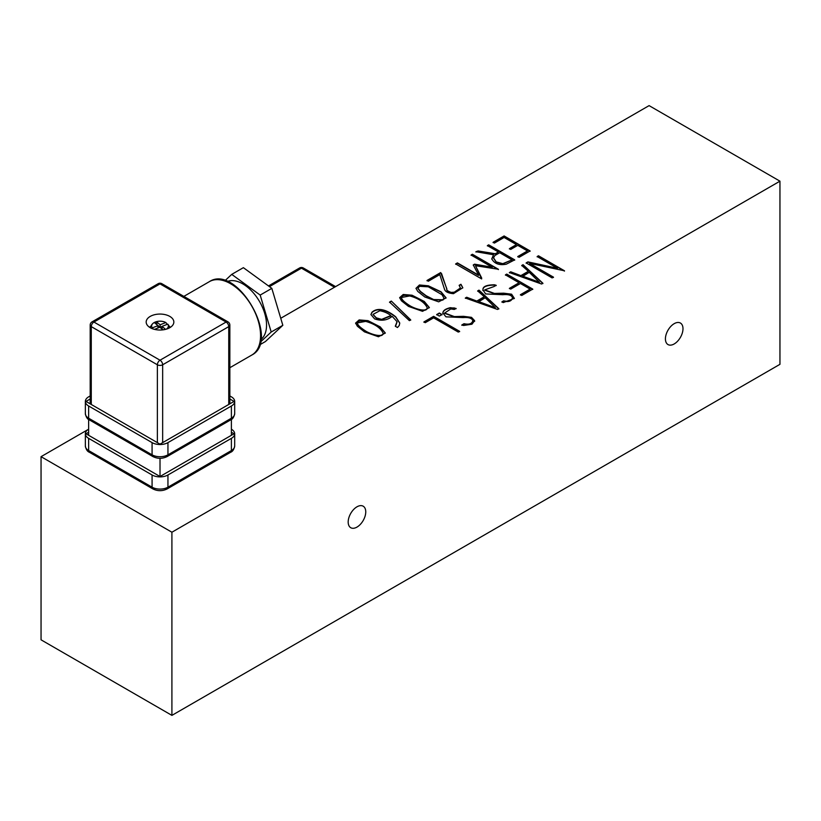 <?xml version="1.0" encoding="UTF-8"?>
<svg xmlns="http://www.w3.org/2000/svg" width="821" height="821" viewBox="0 0 821 821"><rect width="100%" height="100%" fill="white"/><g stroke="black" fill="none" stroke-linecap="round" stroke-linejoin="round"><path stroke-width="1.23" d="M397.046 321.668L392.202 316.331C387.266 320.406 381.385 321.257 374.581 318.866L370.948 314.546L371.934 312.257C379.476 305.474 390.796 312.709 395.732 316.834L399.755 323.043L399.252 325.485L397.487 327.517L395.291 326.245L397.046 321.668L392.202 316.331C387.266 320.406 381.385 321.257 374.581 318.866L370.948 314.546L371.934 312.257C379.476 305.474 390.796 312.709 395.732 316.834L399.755 323.043L399.252 325.485L397.487 327.517L395.291 326.245L397.046 321.668M401.459 300.814L399.632 297.664L403.203 294.482L412.029 295.211L424.293 301.461L429.362 307.557L422.538 311.323L408.509 306.407L401.459 300.814L399.632 297.664L403.203 294.482L412.029 295.211L424.293 301.461L429.362 307.557L422.538 311.323L408.509 306.407L401.459 300.814M439.789 274.604L428.336 281.223L427.012 280.464L440.672 272.572L446.84 288.848C446.203 290.008 447.671 291.198 451.242 292.42L454.331 292.163L460.407 287.986L459.175 285.287L460.94 284.271L462.818 287.76L453.449 293.682C448.42 293.2 445.485 291.845 444.633 289.618L439.789 274.604L428.336 281.223L427.012 280.464L440.672 272.572L446.84 288.848C446.203 290.008 447.671 291.198 451.242 292.42L454.331 292.163L460.407 287.986L459.175 285.287L460.94 284.271L462.818 287.76L453.449 293.682C448.42 293.2 445.485 291.845 444.633 289.618L439.789 274.604M491.779 258.841L493.544 254.767L475.923 251.719L478.12 250.949L495.309 253.751L498.388 251.965L487.376 245.612L488.7 244.843L514.695 259.857L506.321 264.177C499.291 265.542 494.437 263.767 491.779 258.841L493.544 254.767L475.923 251.719L478.12 250.949L495.309 253.751L498.388 251.965L487.376 245.612L488.7 244.843L514.695 259.857L506.321 264.177C499.291 265.542 494.437 263.767 491.779 258.841M433.621 317.85L425.247 322.684L423.923 321.924L433.621 316.331L459.616 331.335L458.292 332.095L433.621 317.85L425.247 322.684L423.923 321.924L433.621 316.331L459.616 331.335L458.292 332.095L433.621 317.85M463.136 317.594L445.957 316.834L442.878 313.017C442.991 310.584 445.485 308.799 450.36 307.68L456.096 308.439L454.331 309.455L450.801 308.953L444.633 313.017L454.331 316.578L463.578 316.331L471.511 317.347L474.6 320.652L471.952 324.213L463.578 325.485L461.823 324.972L464.019 323.7C469.068 324.829 472.003 323.813 472.834 320.652C471.921 318.189 468.699 317.173 463.136 317.594L445.957 316.834L442.878 313.017C442.991 310.584 445.485 308.799 450.36 307.68L456.096 308.439L454.331 309.455L450.801 308.953L444.633 313.017L454.331 316.578L463.578 316.331L471.511 317.347L474.6 320.652L471.952 324.213L463.578 325.485L461.823 324.972L464.019 323.7C469.068 324.829 472.003 323.813 472.834 320.652C471.921 318.189 468.699 317.173 463.136 317.594M442.786 313.509L442.878 313.324C442.991 310.892 445.485 309.107 450.36 307.988L456.096 308.747L454.331 307.937L450.36 307.988C445.485 309.107 442.991 310.892 442.878 313.324L442.786 313.509M502.801 294.708L485.611 293.939L482.974 289.875C482.563 286.611 486.381 284.908 494.427 284.784L496.192 285.287L493.985 286.56L484.729 289.875L494.427 293.436L503.673 293.179L511.606 294.195L514.367 298.392L503.232 302.59L501.918 301.83L503.673 300.814C508.568 301.933 511.504 300.917 512.489 297.756C511.75 295.201 508.517 294.185 502.801 294.708L485.611 293.939L482.974 289.875C482.563 286.611 486.381 284.908 494.427 284.784L496.192 285.287L493.985 286.56L484.729 289.875L494.427 293.436L503.673 293.179L511.606 294.195L514.367 298.392L503.232 302.59L501.918 301.83L503.673 300.814C508.568 301.933 511.504 300.917 512.489 297.756C511.75 295.201 508.517 294.185 502.801 294.708M482.861 290.521L482.974 290.172C482.563 286.909 486.381 285.215 494.427 285.092L496.192 285.595L494.427 285.092C486.381 285.215 482.563 286.909 482.974 290.172L482.861 290.521M542.897 283.255L541.573 284.025L509.41 272.572L510.724 271.813L520.863 275.63L528.355 271.299L521.745 265.45L523.059 264.69L542.897 283.255L541.573 284.025L509.41 272.572L510.724 271.813L520.863 275.63L528.355 271.299L521.745 265.45L523.059 264.69L542.897 283.255M41.05 456.671L88.586 429.229L41.05 456.671L171.907 532.224L779.95 181.174L649.093 105.622L280.741 318.281L649.093 105.622L779.95 181.174L779.95 364.329L171.907 715.378L41.05 639.826L41.05 456.671L171.907 532.224L779.95 181.174L779.95 364.329L171.907 715.378L171.907 532.224L171.907 715.378L41.05 639.826L41.05 456.671M553.467 277.149L552.143 277.919L526.148 262.905L527.913 261.889L557.428 268.251L537.16 256.542L538.484 255.783L564.479 270.797L529.678 263.418L553.467 277.149L552.143 277.919L526.148 262.905L527.913 261.889L557.428 268.251L537.16 256.542L538.484 255.783L564.479 270.797L529.678 263.418L553.467 277.149M532.757 289.105L521.745 295.468L520.422 294.708L530.109 289.105L520.422 283.512L510.724 289.105L509.41 288.345L519.098 282.752L505.438 274.861L506.762 274.101L532.757 289.105L521.745 295.468L520.422 294.708L530.109 289.105L520.422 283.512L510.724 289.105L509.41 288.345L519.098 282.752L505.438 274.861L506.762 274.101L532.757 289.105M498.829 308.696L497.505 309.455L465.343 298.013L466.667 297.243L476.796 301.061L484.287 296.74L477.678 290.891L479.002 290.121L498.829 308.696L497.505 309.455L465.343 298.013L466.667 297.243L476.796 301.061L484.287 296.74L477.678 290.891L479.002 290.121L498.829 308.696M441.996 314.546L439.348 316.075L436.7 314.546L439.348 313.017L441.996 314.546L439.348 316.075L436.7 314.546L439.348 313.017L441.996 314.546M504.115 237.464L494.427 243.067L493.103 242.298L504.115 235.945L530.109 250.949L519.098 257.312L517.774 256.542L527.472 250.949L517.774 245.356L510.724 249.42L509.41 248.66L516.45 244.586L504.115 237.464L494.427 243.067L493.103 242.298L504.115 235.945L530.109 250.949L519.098 257.312L517.774 256.542L527.472 250.949L517.774 245.356L510.724 249.42L509.41 248.66L516.45 244.586L504.115 237.464M481.65 277.919L481.65 278.935L455.655 263.921L457.41 262.905L478.561 275.117L473.276 264.937L474.6 264.177L492.22 267.236L471.069 255.023L472.393 254.253L498.388 269.267L475.482 265.706L481.65 278.935L455.655 263.921L457.41 262.905L478.561 275.117L473.276 264.937L474.6 264.177L492.22 267.236L471.069 255.023L472.393 254.253L498.388 269.267L475.482 265.706L481.65 277.919M417.756 291.393L415.98 288.325L419.439 284.979L428.336 285.8L441.031 291.794L446.111 297.89L438.681 301.83L424.806 296.997L417.756 291.393L415.98 288.325L419.439 284.979L428.336 285.8L441.031 291.794L446.111 297.89L438.681 301.83L424.806 296.997L417.756 291.393M391.319 301.061L410.705 319.892L409.392 320.652L389.565 302.077L391.319 301.061L410.705 319.892L409.392 320.652L389.565 302.077L391.319 301.061L410.705 320.19L391.319 301.061M357.392 326.245L355.575 323.094L359.146 319.923L367.972 320.652L380.236 326.891L385.306 332.998L378.481 336.764L364.442 331.848L357.392 326.245L355.575 323.094L359.146 319.923L367.972 320.652L380.236 326.891L385.306 332.998L378.481 336.764L364.442 331.848L357.392 326.245M365.324 331.13C369.429 333.993 382.442 338.529 383.161 333.552L383.161 333.244C380.852 328.308 375.638 324.531 367.531 321.924C361.332 320.026 357.987 320.426 357.484 323.146C357.494 324.87 360.101 327.435 365.324 330.822C369.429 333.685 382.442 338.221 383.161 333.244C380.852 328.308 375.638 324.531 367.531 321.924C361.332 320.026 357.987 320.426 357.484 323.146C357.494 324.87 360.101 327.435 365.324 330.822C369.429 333.685 382.442 338.221 383.161 333.244L383.161 333.552C382.442 338.529 369.429 333.993 365.324 331.13L365.324 331.13C360.101 327.743 357.494 325.178 357.484 323.443C357.494 325.178 360.101 327.743 365.324 331.13M367.972 320.96L380.082 327.097L385.295 333.152L380.082 327.097L367.972 320.652L355.575 323.248L367.972 320.96M370.959 314.7L371.934 312.565C379.476 305.781 390.796 313.017 395.732 317.142L399.755 323.197L395.732 317.142C390.796 313.017 379.476 305.781 371.934 312.565L370.959 314.7M389.565 302.385L391.319 301.369L389.565 302.385M390.878 315.562C387.81 313.16 384.136 311.549 379.866 310.728L373.001 314.381L376.346 317.85L381.632 319.379L390.878 315.562C387.81 313.16 384.136 311.549 379.866 310.728L373.001 314.381L376.346 317.85L381.632 319.379L390.878 315.562M373.001 314.535L376.346 318.158L381.632 319.687L390.878 315.869L381.632 319.687L376.346 318.158L373.001 314.535M395.537 326.389L397.046 321.976L395.537 326.389M522.628 276.133L539.366 282.239L529.237 272.315L522.628 276.133L539.366 282.239L529.237 272.315L522.628 276.441L539.366 282.547L522.628 276.133M409.392 305.391C413.497 308.244 426.499 312.791 427.218 307.803C424.909 302.867 419.705 299.09 411.588 296.484C405.389 294.585 402.044 294.996 401.551 297.705C401.551 299.439 404.168 301.995 409.392 305.391C413.497 308.244 426.499 312.791 427.218 307.803C424.909 302.867 419.705 299.09 411.588 296.484C405.389 294.585 402.044 294.996 401.551 297.705C401.551 299.439 404.168 301.995 409.392 305.391L409.392 305.689C413.497 308.552 426.499 313.088 427.218 308.111L427.218 308.111C426.499 313.088 413.497 308.552 409.392 305.689L409.392 305.391M523.059 264.988L542.897 283.563L523.059 264.69L521.745 265.758L523.059 264.988M520.863 275.928L528.355 271.299L520.863 275.928L510.724 271.813L520.863 275.928M509.41 272.88L510.724 272.11L509.41 272.88M478.561 301.574L495.309 307.68L485.17 297.756L478.561 301.574L495.309 307.68L485.17 297.756L478.561 301.882L495.309 307.988L478.561 301.574M520.422 295.006L530.109 289.105L520.422 295.006M479.002 290.429L498.829 309.004L479.002 290.121L477.678 291.198L479.002 290.429M476.796 301.369L484.287 296.74L476.796 301.369L466.667 297.243L476.796 301.369M465.343 298.321L466.667 297.551L465.343 298.321M502.801 263.674L512.047 259.857L499.712 252.735L494.868 255.526L493.544 257.815L496.192 261.889L502.801 263.674L512.047 259.857L499.712 252.735L494.868 255.526L493.544 257.815L496.192 261.889L502.801 263.972L512.047 259.857L502.801 263.674M496.192 262.197L502.801 263.972L496.192 262.197L493.544 258.122L496.192 262.197M491.779 259.138L493.544 254.767L491.779 259.138M488.7 245.151L514.695 260.154L488.7 244.843L487.376 245.91L488.7 245.151M495.309 254.058L498.388 251.965L495.309 254.058L478.12 250.949L495.309 254.058M475.923 252.016L478.12 251.257L475.923 252.016M420.403 291.393L426.13 295.724L433.621 299.542L442.878 299.788L443.966 298.136L441.996 294.708L428.336 286.816L419.521 286.313L417.961 288.263L420.403 291.393L426.13 295.724L433.621 299.542L442.878 299.788L443.966 298.136L441.996 294.708L428.336 286.816L419.521 286.313L417.961 288.263L420.403 291.701L426.13 296.032L433.621 299.839L442.878 300.096L443.966 298.444L442.878 300.096L433.621 299.839L426.13 296.032L420.403 291.393M455.655 264.229L457.41 262.905L478.561 275.425L457.41 263.213L455.655 264.229M412.029 295.519L424.139 301.656L429.362 307.711L424.139 301.656L412.029 295.519L399.642 297.818L412.029 295.519M417.961 288.571L420.403 291.701L417.961 288.571M428.336 286.108L440.877 291.989L446.101 298.044L440.877 291.989L428.336 285.8L419.562 285.246L415.99 288.479L419.562 285.246L428.336 286.108M401.551 298.013C401.551 299.737 404.168 302.302 409.392 305.689C404.168 302.302 401.551 299.737 401.551 298.013L401.551 298.013M460.94 284.579L462.818 287.914L460.94 284.271L459.175 285.595L460.94 284.579M454.331 292.461L460.407 288.294L454.331 292.461L451.242 292.42L454.331 292.461M446.84 289.156C446.203 290.316 447.671 291.496 451.242 292.717C447.671 291.496 446.203 290.316 446.84 289.156L441.554 273.588L446.84 289.156M440.672 272.88L441.554 273.896L440.672 272.572L427.012 280.761L440.672 272.88M481.65 278.216L475.482 265.706L481.65 278.216M472.393 254.561L498.388 269.575L472.393 254.253L471.069 255.321L472.393 254.561M474.6 264.485L492.22 267.533L474.6 264.177L473.276 265.245L474.6 264.485M509.41 248.968L516.45 244.586L509.41 248.968M517.774 256.85L527.472 250.949L517.774 256.85M504.115 236.243L530.109 251.257L504.115 235.945L493.103 242.606L504.115 236.243M433.621 316.629L459.616 331.643L433.621 316.331L423.923 322.232L433.621 316.629M439.348 313.324L441.996 314.854L439.348 313.017L436.7 314.854L439.348 313.324M464.019 324.008C469.068 325.137 472.003 324.121 472.834 320.96L472.834 320.96C472.003 324.121 469.068 325.137 464.019 324.008L461.823 325.28L464.019 324.008M454.331 316.885L463.578 316.629L471.511 317.645L474.671 321.309L471.511 317.645L463.578 316.629L454.331 316.885L444.633 313.324L454.331 316.885M503.673 301.112C508.568 302.231 511.504 301.215 512.489 298.064C511.504 301.215 508.568 302.231 503.673 301.112L501.918 302.128L503.673 301.112M494.427 293.733L503.673 293.487L511.606 294.503L514.357 298.546L511.606 294.503L503.673 293.487L494.427 293.733L484.729 290.172L494.427 293.733M506.762 274.409L532.757 289.413L506.762 274.101L505.438 275.168L506.762 274.409M509.41 288.653L519.098 282.752L509.41 288.653M529.678 263.715L553.467 277.457L529.678 263.715M538.484 256.09L564.479 271.094L538.484 255.783L537.16 256.85L538.484 256.09M527.913 262.197L557.428 268.549L527.913 261.889L526.148 263.213L527.913 262.197M674.205 323.659A12.428 7.173 -60 0 1 680.414 323.043A12.428 7.173 -60 0 1 680.414 337.39A12.428 7.173 -60 0 1 667.996 344.563A12.428 7.173 -60 0 1 666.088 334.609A12.428 7.173 -60 0 1 674.205 323.659A12.428 7.173 -60 0 1 680.414 323.043A12.428 7.173 -60 0 1 680.414 337.39A12.428 7.173 -60 0 1 667.996 344.563A12.428 7.173 -60 0 1 666.088 334.609A12.428 7.173 -60 0 1 674.205 323.659M356.971 506.814A12.428 7.173 -60 0 1 363.18 506.198A12.428 7.173 -60 0 1 363.18 520.545A12.428 7.173 -60 0 1 350.752 527.718A12.428 7.173 -60 0 1 348.853 517.764A12.428 7.173 -60 0 1 356.971 506.814A12.428 7.173 -60 0 1 363.18 506.198A12.428 7.173 -60 0 1 363.18 520.545A12.428 7.173 -60 0 1 350.752 527.718A12.428 7.173 -60 0 1 348.853 517.764A12.428 7.173 -60 0 1 356.971 506.814M224.975 280.69L231.738 274.378L243.375 267.667L271.823 288.356L282.835 325.301L265.409 341.546L259.621 344.892M231.738 274.378L260.185 295.078L271.823 288.356M260.185 295.078L271.207 332.012L282.835 325.301M271.207 332.012L260.38 342.111M227.263 281.531A33.651 19.427 60 0 1 259.58 301.615A33.651 19.427 60 0 1 260.811 339.637M90.187 395.948L88.637 396.841A11.217 6.476 0 0 0 85.353 401.418A11.217 6.476 0 0 0 88.637 405.995L152.08 442.622A11.217 6.476 0 0 0 167.946 442.622L231.389 405.995A11.217 6.476 0 0 0 234.683 401.418A11.217 6.476 0 0 0 231.389 396.841L229.849 395.948M229.849 398.996L234.036 401.418L160.013 444.151L85.989 401.418L90.187 398.996M231.389 432.246L234.036 433.775L160.013 476.508L85.989 433.775L88.637 432.246M88.637 429.198A11.217 6.476 -0 0 0 85.353 433.775A11.217 6.476 -0 0 0 88.637 438.352L152.08 474.99A11.217 6.476 -0 0 0 167.946 474.99L231.389 438.352A11.217 6.476 -0 0 0 234.683 433.775A11.217 6.476 -0 0 0 231.389 429.198M88.637 435.304L88.637 419.428M160.013 476.508L160.013 458.313M231.389 435.304L231.389 419.428M150.233 316.403A13.834 7.984 180 0 1 165.308 314.669A13.834 7.984 180 0 1 173.847 322.048A13.834 7.984 180 0 1 160.013 330.032A13.834 7.984 180 0 1 146.179 322.048A13.834 7.984 180 0 1 150.233 316.403M198.661 306.202A3.736 2.155 -60 0 1 200.529 306.017L189.323 299.552A3.736 2.155 -60 0 0 187.455 299.737L226.103 322.048L160.013 360.203L93.922 322.048L160.013 283.892L187.455 299.737M169.783 327.702A10.283 10.283 0 0 0 168.213 324.695A10.139 6.835 130.1 0 0 167.72 324.141L162.045 326.389L165.319 329.149L163.902 329.714M162.979 329.847L159.89 327.24L154.502 329.375M167.72 324.141A8.364 4.823 180 0 1 166.406 329.129M149.586 327.302A12.151 7.02 180 0 1 150.807 326.317M169.218 326.317A12.151 7.02 180 0 1 170.44 327.302M162.045 326.389L162.045 328.831L163.215 329.816M151.957 328.544A10.139 6.835 -49.9 0 1 152.306 327.887L157.981 325.639L154.707 322.879L156.862 322.027L160.146 324.788L165.821 322.54A10.139 6.835 -49.9 0 1 167.032 324.418M152.306 327.887A8.364 4.823 180 0 1 152.798 323.577A8.364 4.823 180 0 1 165.821 322.54M157.981 325.639L157.981 328M162.045 326.481L160.146 327.23L160.146 324.788M156.678 324.541L160.146 327.23M156.862 324.469L156.862 322.027M301.451 268.169L269.462 286.642L301.451 268.169L334.496 287.247L301.451 268.169A3.736 2.155 60 0 0 299.583 267.985A3.736 2.155 60 0 1 301.451 268.169A3.736 2.155 120 0 1 303.318 267.985A3.736 2.155 120 0 0 301.451 268.169M89.407 419.921C87.375 419.182 86.02 417.078 85.353 413.63A11.217 6.476 0 0 0 88.637 418.207A3.736 2.155 120 0 0 89.407 419.921L152.86 456.548A3.736 2.155 -60 0 1 152.08 454.834A11.217 6.476 0 0 0 167.946 454.834L167.946 442.622M152.86 456.548C157.632 458.898 162.404 458.898 167.166 456.548A3.736 2.155 60 0 0 167.946 454.834L231.389 418.207L231.389 405.995M230.619 419.921A3.736 2.155 -120 0 0 231.389 418.207A11.217 6.476 0 0 0 234.683 413.63C234.016 417.058 232.661 419.162 230.619 419.921L167.166 456.548M88.637 405.995L88.637 418.207L152.08 454.834L152.08 442.622M89.407 452.279C87.375 451.54 86.02 449.436 85.353 445.988A11.217 6.476 -0 0 0 88.637 450.565A3.736 2.155 120 0 0 89.407 452.279L152.86 488.906A3.736 2.155 -60 0 1 152.08 487.192A11.217 6.476 -0 0 0 167.946 487.192A3.736 2.155 60 0 1 167.166 488.906L230.619 452.279A3.736 2.155 -120 0 0 231.389 450.565L231.389 438.352M167.946 474.99L167.946 487.192L231.389 450.565A11.217 6.476 -0 0 0 234.683 445.988L234.683 433.775M88.637 438.352L88.637 450.565L152.08 487.192L152.08 474.99M229.849 367.716L251.79 355.052A42.384 24.466 -120 0 0 251.79 306.11A42.384 24.466 -120 0 0 209.406 281.634L183.853 296.391M200.529 306.017L227.971 321.863A3.736 2.155 -60 0 0 226.103 322.048A3.736 2.155 60 0 1 228.751 326.625L162.661 364.781A3.736 2.155 180 0 1 157.375 364.781A3.736 2.155 120 0 1 160.013 360.203A3.736 2.155 60 0 1 162.661 364.781L162.661 442.622M229.849 403.84L229.849 325.095A3.736 2.155 180 0 1 228.751 326.625L228.751 404.466M157.375 442.622L157.375 364.781L91.275 326.625A3.736 2.155 120 0 1 93.922 322.048A3.736 2.155 -120 0 0 92.055 321.863L158.145 283.707A3.736 2.155 -120 0 1 160.013 283.892A3.736 2.155 -60 0 1 161.881 283.707L189.323 299.552M92.055 321.863A3.736 3.736 0 0 0 90.187 325.095A3.736 2.155 180 0 0 91.275 326.625L91.275 404.466M299.583 267.985L268.488 285.934L299.583 267.985A3.736 3.736 0 0 1 303.318 267.985A3.736 3.736 0 0 0 299.583 267.985M335.594 286.621L303.318 267.985L335.594 286.621M85.353 401.418L85.353 413.63M234.683 401.418L234.683 413.63M230.619 452.279C232.651 451.54 234.006 449.436 234.683 445.988M152.86 488.906C157.632 491.256 162.404 491.256 167.166 488.906M85.353 433.775L85.353 445.988M251.79 355.052C281.182 340.407 236.787 263.51 209.406 281.634M161.881 283.707A3.736 3.736 0 0 0 158.145 283.707M90.187 403.84L90.187 325.095M229.849 325.095A3.736 3.736 0 0 0 227.971 321.863M152.798 323.577A10.283 10.283 0 0 0 150.243 327.702"/></g></svg>
